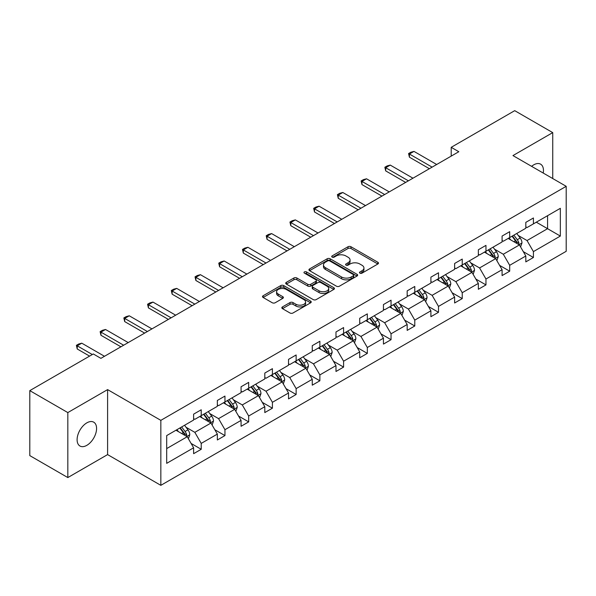 <?xml version="1.0" encoding="UTF-8"?>
<svg xmlns="http://www.w3.org/2000/svg" width="596" height="596" viewBox="0 0 596 596"><rect width="100%" height="100%" fill="white"/><g stroke="black" fill="none" stroke-linecap="round" stroke-linejoin="round"><path stroke-width="0.89" d="M359.91 273.154A1.475 0.857 0 0 0 362.003 273.154L377.864 263.991A2.108 1.222 0 0 0 378.482 263.127A2.108 1.222 0 0 0 377.864 262.27L350.992 246.751A2.108 1.222 0 0 0 348.004 246.751L332.143 255.907A1.475 0.857 0 0 0 331.711 256.511A1.475 0.857 0 0 0 332.143 257.114A1.475 0.857 0 0 0 334.229 257.114L336.286 255.93A6.757 3.904 0 0 1 345.836 255.93L348.079 257.226A6.757 3.904 0 0 1 350.061 259.983A6.757 3.904 0 0 1 348.079 262.739L346.03 263.931A1.475 0.857 0 0 0 345.591 264.535A1.475 0.857 0 0 0 346.03 265.131A1.475 0.857 0 0 0 348.116 265.131L350.172 263.946A6.757 3.904 0 0 1 359.723 263.946L361.966 265.242A6.757 3.904 0 0 1 363.94 267.999A6.757 3.904 0 0 1 361.966 270.755L359.91 271.947A1.475 0.857 0 0 0 359.477 272.551A1.475 0.857 0 0 0 359.91 273.154L359.91 271.947M86.837 445.339A13.768 7.949 120 0 0 95.837 433.203A13.768 7.949 120 0 0 93.721 422.169A13.768 7.949 120 0 0 86.837 422.855A13.768 7.949 120 0 0 77.845 434.983A13.768 7.949 120 0 0 79.953 446.017A13.768 7.949 120 0 0 86.837 445.339M543.224 173.056A13.768 7.949 120 0 0 540.609 164.168A13.768 7.949 120 0 0 533.725 164.846A13.768 7.949 120 0 0 531.602 166.344M282.459 306.918A2.108 1.222 0 0 0 281.841 307.782A2.108 1.222 0 0 0 282.459 308.646L289.999 312.997A2.108 1.222 0 0 0 292.986 312.997L310.605 302.828A2.108 1.222 0 0 0 311.224 301.963A2.108 1.222 0 0 0 310.605 301.099L283.733 285.588A2.108 1.222 0 0 0 280.746 285.588L263.127 295.758A2.108 1.222 0 0 0 262.508 296.622A2.108 1.222 0 0 0 263.127 297.478L272.238 302.738A2.108 1.222 0 0 0 275.218 302.738L282.757 298.387A2.108 1.222 0 0 0 283.376 297.523A2.108 1.222 0 0 0 282.757 296.659L278.243 294.051A5.647 3.263 0 0 1 276.589 291.749A5.647 3.263 0 0 1 280.075 288.732A5.647 3.263 0 0 1 286.229 289.44L303.923 299.654A5.647 3.263 0 0 1 305.577 301.963A5.647 3.263 0 0 1 302.09 304.973A5.647 3.263 0 0 1 295.936 304.265L292.986 302.567A2.108 1.222 0 0 0 289.999 302.567L282.459 306.918L282.459 308.646M107.6 389.613L67.825 412.581L29.8 390.626L29.8 455.612L67.825 477.567L107.6 454.599L160.838 485.338L160.838 420.351L107.6 389.613L107.6 454.599M552.738 178.547L552.738 132.617L512.962 155.578L566.2 186.317L160.838 420.351M552.738 132.617L514.713 110.662L451.209 147.324L451.209 156.107M29.8 390.626L93.304 353.964L100.91 358.352L458.816 151.719L451.209 147.324M336.435 286.192A2.108 1.222 0 0 0 339.422 286.192L357.041 276.015A2.108 1.222 0 0 0 357.66 275.158A2.108 1.222 0 0 0 357.041 274.294L330.162 258.776A2.108 1.222 0 0 0 327.174 258.776L309.562 268.945A2.108 1.222 0 0 0 308.944 269.809A2.108 1.222 0 0 0 309.562 270.673L336.435 286.192M305.003 273.467A1.475 0.857 0 0 1 306.5 273.676L306.5 271.925L333.82 287.697A2.108 1.222 0 0 1 334.438 288.561A2.108 1.222 0 0 1 333.82 289.418L316.2 299.594A2.108 1.222 0 0 1 313.22 299.594L286.341 284.076L286.341 282.355A2.108 1.222 0 0 0 285.722 283.212A2.108 1.222 0 0 0 286.341 284.076M286.341 282.355L293.88 277.997A2.108 1.222 0 0 1 296.868 277.997L307.767 284.292A2.108 1.222 0 0 0 310.754 284.292L315.753 281.401A2.108 1.222 0 0 0 316.372 280.545A2.108 1.222 0 0 0 315.753 279.68L304.407 273.132A1.475 0.857 0 0 1 303.975 272.528A1.475 0.857 0 0 1 304.891 271.739A1.475 0.857 0 0 1 306.5 271.925M67.825 412.581L67.825 477.567M166.694 435.587L193.618 420.046L193.618 414.16L201.225 409.772L201.225 415.65L217.346 406.345L217.346 400.46L224.953 396.072L224.953 401.95L241.075 392.645L241.075 386.759L248.681 382.371L248.681 388.257L264.803 378.944L264.803 373.059L272.409 368.671L272.409 374.556L288.531 365.244L288.531 359.366L296.137 354.97L296.137 360.856L312.259 351.543L312.259 345.665L319.866 341.27L319.866 347.155L335.988 337.85L335.988 331.965L343.594 327.569L343.594 333.455L359.716 324.149L359.716 318.264L367.322 313.876L367.322 319.754L383.444 310.449L383.444 304.563L391.05 300.175L391.05 306.053L407.172 296.748L407.172 290.863L414.779 286.475L414.779 292.36L430.901 283.048L430.901 277.162L438.507 272.774L438.507 278.66L454.629 269.347L454.629 263.469L462.235 259.074L462.235 264.959L478.357 255.647L478.357 249.769L485.963 245.373L485.963 251.259L502.085 241.954L502.085 236.068L509.692 231.673L509.692 237.558L525.814 228.253L525.814 222.368L533.42 217.98L533.42 223.858L560.344 208.317L560.344 236.068L533.42 251.609L533.42 257.494L525.814 261.882L525.814 256.004L509.692 265.309L509.692 271.195L502.085 275.583L502.085 269.697L485.963 279.01L485.963 284.895L478.357 289.284L478.357 283.398L462.235 292.71L462.235 298.596L454.629 302.984L454.629 297.099L438.507 306.411L438.507 312.289L430.901 316.685L430.901 310.799L414.779 320.112L414.779 325.99L407.172 330.385L407.172 324.5L391.05 333.805L391.05 339.69L383.444 344.086L383.444 338.2L367.322 347.505L367.322 353.391L359.716 357.779L359.716 351.901L343.594 361.206L343.594 367.091L335.988 371.479L335.988 365.594L319.866 374.906L319.866 380.792L312.259 385.18L312.259 379.294L296.137 388.607L296.137 394.492L288.531 398.88L288.531 392.995L272.409 402.307L272.409 408.185L264.803 412.581L264.803 406.695L248.681 416.008L248.681 421.886L241.075 426.282L241.075 420.396L224.953 429.701L224.953 435.587L217.346 439.982L217.346 434.097L201.225 443.402L201.225 449.287L193.618 453.675L193.618 447.797L166.694 463.338L166.694 435.587M160.838 485.338L566.2 251.303L566.2 186.317M199.705 416.53L210.954 423.033L194.832 432.338L186.034 427.257M194.832 432.338L201.225 443.402M210.954 423.033L217.346 434.097M193.618 418.638L194.832 419.338L201.225 415.65M223.433 402.829L234.682 409.333L218.561 418.638L209.762 413.557M218.561 418.638L224.953 429.701M234.682 409.333L241.075 420.396M217.346 404.937L218.561 405.645L224.953 401.95M247.161 389.136L258.418 395.632L242.289 404.937L233.49 399.856M242.289 404.937L248.681 416.008M258.418 395.632L264.803 406.695M241.075 391.237L242.289 391.945L248.681 388.257M270.889 375.435L282.146 381.932L266.017 391.237L257.219 386.156M266.017 391.237L272.409 402.307M282.146 381.932L288.531 392.995M264.803 377.544L266.017 378.244L272.409 374.556M294.618 361.735L305.875 368.231L289.745 377.544L280.947 372.455M289.745 377.544L296.137 388.607M305.875 368.231L312.259 379.294M288.531 363.843L289.745 364.543L296.137 360.856M318.346 348.034L329.603 354.531L313.474 363.843L304.675 358.755M313.474 363.843L319.866 374.906M329.603 354.531L335.988 365.594M312.259 350.143L313.474 350.843L319.866 347.155M342.074 334.334L353.331 340.83L337.202 350.143L328.403 345.062M337.202 350.143L343.594 361.206M353.331 340.83L359.716 351.901M335.988 336.442L337.202 337.142L343.594 333.455M365.802 320.633L377.059 327.137L360.93 336.442L352.132 331.361M360.93 336.442L367.322 347.505M377.059 327.137L383.444 338.2M359.716 322.741L360.93 323.442L367.322 319.754M389.531 306.933L400.788 313.436L384.658 322.741L375.86 317.661M384.658 322.741L391.05 333.805M400.788 313.436L407.172 324.5M383.444 309.041L384.658 309.749L391.05 306.053M413.259 293.239L424.516 299.736L408.394 309.041L399.588 303.96M408.394 309.041L414.779 320.112M424.516 299.736L430.901 310.799M407.172 295.34L408.394 296.048L414.779 292.36M436.987 279.539L448.244 286.035L432.122 295.34L423.316 290.259M432.122 295.34L438.507 306.411M448.244 286.035L454.629 297.099M430.901 281.647L432.122 282.348L438.507 278.66M460.715 265.838L471.972 272.335L455.851 281.647L447.045 276.559M455.851 281.647L462.235 292.71M471.972 272.335L478.357 283.398M454.629 267.947L455.851 268.647L462.235 264.959M484.444 252.138L495.701 258.634L479.579 267.947L470.773 262.858M479.579 267.947L485.963 279.01M495.701 258.634L502.085 269.697M478.357 254.246L479.579 254.946L485.963 251.259M508.172 238.437L519.429 244.934L503.307 254.246L494.501 249.165M503.307 254.246L509.692 265.309M519.429 244.934L525.814 256.004M502.085 240.546L503.307 241.246L509.692 237.558M536.311 222.189L547.568 228.693L527.035 240.546L518.229 235.465M527.035 240.546L533.42 251.609M560.344 236.068L547.568 228.693L547.568 215.692L560.344 208.317M525.814 226.845L527.035 227.545L533.42 223.858M166.694 448.587L187.226 436.726L175.976 430.23M187.226 436.726L193.618 447.797M523.303 251.654L533.42 257.494M499.575 265.354L509.692 271.195M475.846 279.055L485.963 284.895M452.118 292.755L462.235 298.596M428.39 306.456L438.507 312.289M404.662 320.149L414.779 325.99M380.933 333.849L391.05 339.69M357.205 347.55L367.322 353.391M333.477 361.25L343.594 367.091M309.749 374.951L319.866 380.792M286.02 388.652L296.137 394.492M262.292 402.352L272.409 408.185M238.564 416.045L248.681 421.886M214.836 429.746L224.953 435.587M191.107 443.446L201.225 449.287M360.505 273.363L361.966 272.514A6.757 3.904 0 0 0 363.94 269.757L363.94 267.999M350.061 259.983L350.061 261.741A6.757 3.904 0 0 1 348.079 264.497L346.619 265.339M377.834 264.006L350.992 248.51A2.108 1.222 0 0 0 348.004 248.51L332.732 257.323M357.011 276.03L330.162 260.534A2.108 1.222 0 0 0 327.174 260.534L309.585 270.688M353.301 275.762A1.475 0.857 0 0 0 353.741 275.158A1.475 0.857 0 0 0 353.301 274.555L329.715 260.929A1.475 0.857 0 0 0 327.629 260.929L325.461 262.18A6.757 3.904 0 0 0 323.479 264.937A6.757 3.904 0 0 0 325.461 267.701L341.582 277.006A6.757 3.904 0 0 0 351.141 277.006L353.301 275.762L353.301 277.512A1.475 0.857 0 0 0 353.741 276.909L353.741 275.158M323.479 264.937L323.479 266.695A6.757 3.904 0 0 0 325.461 269.452L325.461 267.701M353.301 277.512L351.141 278.764A6.757 3.904 0 0 1 341.582 278.764L325.461 269.452M286.371 284.091L293.88 279.755L293.88 277.997M316.372 280.545L316.372 282.295A2.108 1.222 0 0 1 315.753 283.16L310.754 286.05A2.108 1.222 0 0 1 307.767 286.05L296.868 279.755A2.108 1.222 0 0 0 293.88 279.755M306.5 273.676L333.79 289.44M319.076 290.818A5.647 3.263 0 0 0 325.23 291.526A5.647 3.263 0 0 0 328.716 288.516A5.647 3.263 0 0 0 327.062 286.207L320.834 282.608A2.108 1.222 0 0 0 317.847 282.608L312.848 285.499A2.108 1.222 0 0 0 312.23 286.363A2.108 1.222 0 0 0 312.848 287.22L319.076 290.818L319.076 292.576A5.647 3.263 0 0 0 325.23 293.284A5.647 3.263 0 0 0 328.716 290.274L328.716 288.516M312.23 286.363L312.23 288.114A2.108 1.222 0 0 0 312.848 288.978L312.848 287.22M319.076 292.576L312.848 288.978M305.577 301.963L305.577 303.722A5.647 3.263 0 0 1 302.09 306.731A5.647 3.263 0 0 1 295.936 306.024L292.986 304.325A2.108 1.222 0 0 0 289.999 304.325L282.489 308.661M276.589 291.749L276.589 293.508A5.647 3.263 0 0 0 278.243 295.81L278.243 294.051M282.735 298.402L278.243 295.81M310.605 301.099L310.605 302.828L283.733 287.339A2.108 1.222 0 0 0 280.746 287.339L263.156 297.493M520.584 246.938L521.984 242.9A5.699 3.293 -120 0 0 520.166 238.042L516.747 233.483M510.623 239.853L509.14 237.879M518.587 244.449L518.907 243.138A5.699 3.293 -120 0 0 517.276 239.711L513.856 235.152M512.433 235.979L516.188 240.993A2.905 1.676 60 0 1 516.717 241.879L518.907 243.138M512.031 236.21L515.451 240.769A5.699 3.293 60 0 1 516.866 243.459M432.122 167.133L409.422 154.029L409.422 157.188L408.588 153.544L410.868 152.226L413.989 151.391L436.682 164.496M429.381 168.713L409.422 157.188M413.989 151.391L409.422 154.029L408.588 153.544M496.855 260.638L498.256 256.6A5.699 3.293 -120 0 0 496.438 251.743L493.019 247.184M486.895 253.553L485.412 251.579M494.859 258.15L495.179 256.839A5.699 3.293 -120 0 0 493.548 253.412L490.128 248.852M488.705 249.679L492.46 254.693A2.905 1.676 60 0 1 492.989 255.58L495.179 256.839M488.303 249.91L491.722 254.47A5.699 3.293 60 0 1 493.138 257.159M473.127 274.339L474.528 270.301A5.699 3.293 -120 0 0 472.71 265.444L469.29 260.884M463.167 267.254L461.684 265.28M471.131 271.85L471.451 270.539A5.699 3.293 -120 0 0 469.819 267.112L466.4 262.553M464.977 263.38L468.732 268.394A2.905 1.676 60 0 1 469.261 269.28L471.451 270.539M464.575 263.611L467.994 268.163A5.699 3.293 60 0 1 469.41 270.86M408.394 180.826L385.694 167.729L385.694 170.888L384.86 167.245L387.139 165.926L390.261 165.092L412.953 178.197M405.652 182.413L385.694 170.888M390.261 165.092L385.694 167.729L384.86 167.245M384.658 194.527L361.966 181.43L361.966 184.589L361.131 180.946L363.411 179.627L366.533 178.793L389.225 191.897M381.924 196.106L361.966 184.589M366.533 178.793L361.966 181.43L361.131 180.946M449.399 288.039L450.8 283.994A5.699 3.293 -120 0 0 448.974 279.144L445.562 274.585M439.438 280.954L437.956 278.973M447.402 285.551L447.723 284.24A5.699 3.293 -120 0 0 446.091 280.813L442.672 276.253M441.241 277.08L445.003 282.094A2.905 1.676 60 0 1 445.532 282.973L447.723 284.24M440.846 277.304L444.266 281.863A5.699 3.293 60 0 1 445.681 284.56M360.93 208.227L338.237 195.123L338.237 198.289L337.403 194.646L339.683 193.327L342.804 192.493L365.497 205.59M358.196 209.807L338.237 198.289M342.804 192.493L338.237 195.123L337.403 194.646M425.671 301.74L427.071 297.695A5.699 3.293 -120 0 0 425.246 292.845L421.834 288.285M415.71 294.655L414.227 292.673M423.674 299.252L423.994 297.94A5.699 3.293 -120 0 0 422.363 294.513L418.943 289.954M417.513 290.774L421.275 295.795A2.905 1.676 60 0 1 421.804 296.674L423.994 297.94M417.118 291.004L420.538 295.564A5.699 3.293 60 0 1 421.953 298.253M337.202 221.928L314.509 208.823L314.509 211.99L313.675 208.339L315.954 207.028L319.076 206.194L341.769 219.291M334.468 223.507L314.509 211.99M319.076 206.194L314.509 208.823L313.675 208.339M401.942 315.433L403.343 311.395A5.699 3.293 -120 0 0 401.518 306.545L398.106 301.986M391.982 308.348L390.499 306.374M399.946 312.945L400.266 311.641A5.699 3.293 -120 0 0 398.635 308.214L395.215 303.655M393.785 304.474L397.547 309.495A2.905 1.676 60 0 1 398.076 310.374L400.266 311.641M393.39 304.705L396.809 309.264A5.699 3.293 60 0 1 398.225 311.954M313.474 235.629L290.781 222.524L290.781 225.69L289.947 222.04L292.226 220.729L295.348 219.894L318.041 232.991M310.74 237.208L290.781 225.69M295.348 219.894L290.781 222.524L289.947 222.04M378.214 329.134L379.615 325.096A5.699 3.293 -120 0 0 377.79 320.238L374.377 315.686M368.254 322.049L366.771 320.074M376.218 326.645L376.53 325.341A5.699 3.293 -120 0 0 374.899 321.907L371.487 317.355M370.056 318.175L373.819 323.196A2.905 1.676 60 0 1 374.348 324.075L376.53 325.341M369.662 318.406L373.074 322.965A5.699 3.293 60 0 1 374.497 325.654M289.745 249.329L267.053 236.225L267.053 239.383L266.218 235.74L268.498 234.422L271.62 233.587L294.312 246.692M287.011 250.909L267.053 239.383M271.62 233.587L267.053 236.225L266.218 235.74M354.486 342.834L355.887 338.796A5.699 3.293 -120 0 0 354.061 333.939L350.649 329.379M344.525 335.749L343.043 333.775M352.489 340.346L352.802 339.042A5.699 3.293 -120 0 0 351.171 335.608L347.759 331.048M346.328 331.875L350.09 336.889A2.905 1.676 60 0 1 350.619 337.776L352.802 339.042M345.933 332.106L349.345 336.666A5.699 3.293 60 0 1 350.768 339.355M266.017 263.03L243.324 249.925L243.324 253.084L242.49 249.441L244.77 248.122L247.891 247.288L270.584 260.392M263.283 264.609L243.324 253.084M247.891 247.288L243.324 249.925L242.49 249.441M330.758 356.535L332.158 352.497A5.699 3.293 -120 0 0 330.333 347.639L326.921 343.08M320.797 349.45L319.314 347.475M328.761 354.046L329.074 352.735A5.699 3.293 -120 0 0 327.442 349.308L324.03 344.749M322.6 345.576L326.362 350.59A2.905 1.676 60 0 1 326.891 351.476L329.074 352.735M322.205 345.807L325.617 350.366A5.699 3.293 60 0 1 327.04 353.055M242.289 276.723L219.596 263.626L219.596 266.785L218.762 263.141L221.041 261.823L224.163 260.988L246.856 274.093M239.555 278.31L219.596 266.785M224.163 260.988L219.596 263.626L218.762 263.141M307.029 370.235L308.423 366.197A5.699 3.293 -120 0 0 306.605 361.34L303.193 356.78M297.069 363.15L295.586 361.176M305.033 367.747L305.346 366.436A5.699 3.293 -120 0 0 303.714 363.009L300.302 358.449M298.872 359.276L302.634 364.29A2.905 1.676 60 0 1 303.163 365.177L305.346 366.436M298.477 359.507L301.889 364.059A5.699 3.293 60 0 1 303.312 366.756M283.301 383.936L284.694 379.89A5.699 3.293 -120 0 0 282.876 375.04L279.464 370.481M273.34 376.851L271.858 374.869M281.305 381.447L281.617 380.136A5.699 3.293 -120 0 0 279.986 376.709L276.574 372.15M275.143 372.977L278.906 377.991A2.905 1.676 60 0 1 279.435 378.87L281.617 380.136M274.749 373.2L278.161 377.76A5.699 3.293 60 0 1 279.584 380.457M259.573 397.636L260.966 393.591A5.699 3.293 -120 0 0 259.148 388.741L255.736 384.182M249.612 390.551L248.13 388.57M257.576 395.148L257.889 393.837A5.699 3.293 -120 0 0 256.258 390.41L252.846 385.85M251.415 386.677L255.177 391.691A2.905 1.676 60 0 1 255.706 392.57L257.889 393.837M251.02 386.901L254.432 391.46A5.699 3.293 60 0 1 255.855 394.15M218.561 290.423L195.868 277.326L195.868 280.485L195.034 276.842L197.313 275.523L200.435 274.689L223.127 287.793M215.826 292.003L195.868 280.485M200.435 274.689L195.868 277.326L195.034 276.842M194.832 304.124L172.14 291.019L172.14 294.186L171.305 290.543L173.585 289.224L176.707 288.389L199.399 301.494M192.098 305.703L172.14 294.186M176.707 288.389L172.14 291.019L171.305 290.543M171.104 317.824L148.411 304.72L148.411 307.886L147.577 304.236L149.857 302.924L152.978 302.09L175.671 315.187M168.37 319.404L148.411 307.886M152.978 302.09L148.411 304.72L147.577 304.236M235.845 411.329L237.238 407.292A5.699 3.293 -120 0 0 235.42 402.442L232.008 397.882M225.884 404.244L224.401 402.27M233.848 408.841L234.161 407.537A5.699 3.293 -120 0 0 232.529 404.11L229.117 399.551M227.687 400.37L231.449 405.392A2.905 1.676 60 0 1 231.978 406.271L234.161 407.537M227.292 400.601L230.704 405.161A5.699 3.293 60 0 1 232.127 407.85M147.376 331.525L124.683 318.42L124.683 321.587L123.849 317.936L126.129 316.625L129.25 315.791L151.943 328.888M144.642 333.104L124.683 321.587M129.25 315.791L124.683 318.42L123.849 317.936M212.116 425.03L213.51 420.992A5.699 3.293 -120 0 0 211.692 416.135L208.28 411.583M202.156 417.945L200.673 415.971M210.112 422.542L210.433 421.238A5.699 3.293 -120 0 0 208.801 417.803L205.389 413.252M203.959 414.071L207.721 419.092A2.905 1.676 60 0 1 208.25 419.971L210.433 421.238M203.564 414.302L206.976 418.861A5.699 3.293 60 0 1 208.399 421.551M123.648 345.226L100.955 332.121L100.955 335.28L100.121 331.637L102.4 330.318L105.522 329.484L128.214 342.588M120.914 346.805L100.955 335.28M105.522 329.484L100.955 332.121L100.121 331.637M188.388 438.731L189.781 434.693A5.699 3.293 -120 0 0 187.964 429.835L184.551 425.276M178.428 431.646L176.945 429.671M186.384 436.242L186.704 434.938A5.699 3.293 -120 0 0 185.073 431.504L181.661 426.945M180.23 427.772L183.993 432.793A2.905 1.676 60 0 1 184.514 433.672L186.704 434.938M179.836 428.002L183.248 432.562A5.699 3.293 60 0 1 184.671 435.251M92.313 354.531L77.227 345.822L77.227 348.98L76.392 345.337L78.672 344.019L81.786 343.184L104.486 356.289M89.579 356.11L77.227 348.98M81.786 343.184L77.227 345.822L76.392 345.337M361.966 272.514L361.966 270.755M346.03 265.131L346.03 263.931M348.079 264.497L348.079 262.739M332.143 257.114L332.143 255.907M348.004 248.51L348.004 246.751M350.992 248.51L350.992 246.751M377.864 263.991L377.864 262.27M309.562 270.673L309.562 268.945M327.174 260.534L327.174 258.776M330.162 260.534L330.162 258.776M357.041 276.015L357.041 274.294M341.582 278.764L341.582 277.006M351.141 278.764L351.141 277.006M296.868 279.755L296.868 277.997M307.767 286.05L307.767 284.292M310.754 286.05L310.754 284.292M315.753 283.16L315.753 281.401M333.82 289.418L333.82 287.697M289.999 304.325L289.999 302.567M292.986 304.325L292.986 302.567M295.936 306.024L295.936 304.265M282.757 298.387L282.757 296.659M263.127 297.478L263.127 295.758M280.746 287.339L280.746 285.588M283.733 287.339L283.733 285.588M519.019 244.703L521.947 243.012M517.276 239.711L520.166 238.042M513.827 241.7L515.451 240.769M495.291 258.396L498.219 256.712M493.548 253.412L496.438 251.743M490.098 255.401L491.722 254.47M471.563 272.096L474.49 270.405M469.819 267.112L472.71 265.444M466.37 269.101L467.994 268.163M447.834 285.797L450.762 284.106M446.091 280.813L448.974 279.144M442.642 282.802L444.266 281.863M424.106 299.497L427.034 297.806M422.363 294.513L425.246 292.845M418.913 296.503L420.538 295.564M400.378 313.198L403.306 311.507M398.635 308.214L401.518 306.545M395.185 310.203L396.809 309.264M376.65 326.899L379.577 325.207M374.899 321.907L377.79 320.238M371.457 323.904L373.074 322.965M352.921 340.599L355.849 338.908M351.171 335.608L354.061 333.939M347.729 337.597L349.345 336.666M329.186 354.292L332.114 352.608M327.442 349.308L330.333 347.639M324 351.297L325.617 350.366M305.457 367.993L308.385 366.302M303.714 363.009L306.605 361.34M300.272 364.998L301.889 364.059M281.729 381.693L284.657 380.002M279.986 376.709L282.876 375.04M276.544 378.698L278.161 377.76M258.001 395.394L260.929 393.703M256.258 390.41L259.148 388.741M252.816 392.399L254.432 391.46M234.273 409.094L237.201 407.403M232.529 404.11L235.42 402.442M229.088 406.1L230.704 405.161M210.544 422.795L213.472 421.104M208.801 417.803L211.692 416.135M205.359 419.8L206.976 418.861M186.816 436.495L189.744 434.804M185.073 431.504L187.964 429.835M181.631 433.493L183.248 432.562"/></g></svg>
